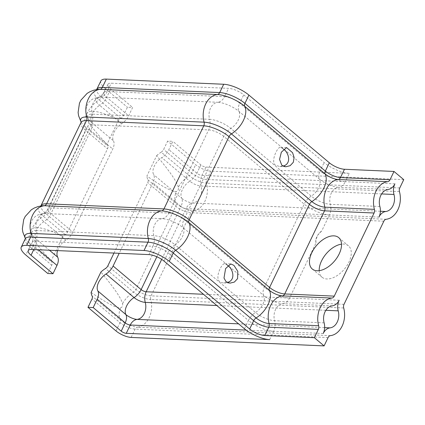 <?xml version="1.0" encoding="UTF-8"?>
<svg xmlns="http://www.w3.org/2000/svg" width="425" height="425" viewBox="0 0 425 425"><rect width="100%" height="100%" fill="white"/><g stroke="black" fill="none" stroke-linecap="round" stroke-linejoin="round"><path stroke-width="0.32" stroke-dasharray="2.12 1.59" d="M339.139 300.231L289.59 298.058L316.057 242.824L315.77 240.369L317.613 235.248L321.752 230.929L329.418 214.933A19.545 6.487 25.6 0 1 304.194 204.106L223.778 136.414A11.725 3.894 -154.4 0 0 208.648 129.917L91.301 124.769A11.725 3.894 -154.4 0 0 88.039 125.858A11.725 3.894 -154.4 0 0 90.791 130.581A11.921 6.906 -49.9 0 0 91.497 122.326L113.427 140.787A12.506 7.246 130.1 0 1 121.582 123.765A11.921 6.906 -49.9 0 0 128.653 115.791L132.632 107.477L127.42 107.249L123.436 115.563A4.101 2.38 130.1 0 1 121.003 118.304A20.326 11.778 -49.9 0 0 118.687 119.924C100.215 111.18 89.659 109.018 87.019 113.438C85.154 118.421 91.827 128.679 107.042 144.218L118.687 119.924M62.927 236.295C44.46 227.55 33.904 225.388 31.264 229.813C29.399 234.791 36.072 245.055 51.287 260.594L62.927 236.295A20.326 11.778 -49.9 0 1 65.248 234.68A4.101 2.38 130.1 0 0 67.681 231.933L107.504 148.808A4.101 2.38 130.1 0 0 107.748 145.972A20.326 11.778 -49.9 0 1 107.042 144.218M51.287 260.594A20.326 11.778 -49.9 0 0 51.993 262.342A4.101 2.38 130.1 0 1 51.749 265.184L47.765 273.498M227.683 265.413L224.666 263.681C221.521 262.889 211.65 283.018 223.826 282.875L227.248 282.471M283.438 149.037L280.42 147.305C277.769 146.482 270.528 160.809 275.209 165.043L279.581 166.504L283.002 166.101M57.572 250.596A12.506 7.246 130.1 0 1 65.827 240.136A11.921 6.906 -49.9 0 0 72.893 232.162L112.721 149.042A11.921 6.906 -49.9 0 0 113.427 140.787M394.894 183.86L345.35 181.682L349.329 173.373A19.545 6.487 25.6 0 1 324.11 162.541L243.695 94.855A11.725 3.894 -154.4 0 0 228.56 88.358L111.217 83.21A11.725 3.894 -154.4 0 0 107.95 84.293A11.725 3.894 -154.4 0 0 110.702 89.016L132.632 107.477M100.9 80.915A19.545 6.487 -154.4 0 0 105.49 88.788L127.42 107.249M269.678 339.618L273.663 331.309A19.545 6.487 25.6 0 1 248.439 320.477A11.921 6.906 130.1 0 1 255.505 312.502L175.095 244.816A12.506 7.246 -49.9 0 0 183.249 227.789A16.495 5.472 -154.4 0 0 161.962 218.652A11.921 8.872 92.5 0 0 168.821 213.042L51.478 207.894A11.725 3.894 -154.4 0 0 48.211 208.978A11.725 3.894 -154.4 0 0 50.963 213.701L72.893 232.162M323.207 333.482L273.663 331.309A11.921 8.872 92.5 0 0 274.577 320.689A14.774 4.903 25.6 0 1 255.505 312.502A12.506 7.246 -49.9 0 0 263.665 295.481L183.249 227.789A11.921 6.906 130.1 0 1 183.956 219.539A11.725 3.894 -154.4 0 0 168.821 213.042L208.648 129.917A11.921 8.872 92.5 0 0 209.562 119.303L92.214 114.155A16.495 5.472 -154.4 0 0 88.257 118.83A16.495 5.472 -154.4 0 0 91.497 122.326A12.506 7.246 130.1 0 1 99.652 105.304L121.582 123.765M378.962 217.106L329.418 214.933A11.921 8.872 92.5 0 0 330.331 204.319A14.774 4.903 25.6 0 1 311.265 196.132L230.849 128.44A16.495 5.472 -154.4 0 0 209.562 119.303A12.506 9.307 -87.5 0 1 217.717 102.282L100.374 97.128A16.495 5.472 -154.4 0 0 98.632 97.176A16.495 5.472 -154.4 0 0 99.652 105.304A11.921 6.906 -49.9 0 0 106.723 97.33L128.653 115.791M178.341 187.154C176.625 181.347 169.4 170.85 156.65 155.667L146.885 176.051C161.93 186.437 171.716 191.59 176.248 191.521C177.99 191.027 178.686 189.571 178.341 187.154A20.326 11.778 130.1 0 1 189.231 175.738L161.208 152.15A4.101 2.38 -49.9 0 0 163.646 149.409L167.625 141.095L172.842 141.323L168.858 149.637A11.921 6.906 130.1 0 1 161.792 157.606A12.506 7.246 -49.9 0 0 153.632 174.633A11.921 6.906 130.1 0 1 152.931 182.883L119.191 253.3M91.125 292.427C106.176 302.807 115.961 307.966 120.488 307.897C122.23 307.402 122.931 305.947 122.581 303.53C120.87 297.723 113.64 287.226 100.895 272.037M156.65 155.667A20.326 11.778 130.1 0 1 161.208 152.15M113.974 253.072L147.714 182.654A4.101 2.38 -49.9 0 0 147.958 179.812A20.326 11.778 130.1 0 1 146.885 176.051M316.057 242.824A9.382 5.435 130.1 0 1 315.754 240.587A9.382 5.435 130.1 0 1 321.752 230.929M319.207 270.667A20.517 11.889 -49.9 0 0 322.028 277.212A20.517 11.889 -49.9 0 0 326.878 278.97A20.517 11.889 -49.9 0 0 346.89 265.737A20.517 11.889 -49.9 0 0 348.452 245.815A20.517 11.889 -49.9 0 0 343.602 244.056A20.517 11.889 -49.9 0 0 341.525 244.157M403.75 179.648L210.784 171.179A11.725 3.894 25.6 0 1 195.649 164.682L167.625 141.095M349.329 173.373L205.907 167.078A3.91 1.296 25.6 0 1 200.866 164.911L172.842 141.323M324.121 322.867L274.577 320.689A12.506 9.307 -87.5 0 1 282.731 303.668A11.921 8.872 92.5 0 0 289.59 298.058A19.545 6.487 25.6 0 1 264.371 287.231L304.194 204.106A11.921 6.906 130.1 0 1 311.265 196.132A12.506 7.246 -49.9 0 0 319.419 179.106L239.004 111.419A16.495 5.472 -154.4 0 0 217.717 102.282A11.921 8.872 92.5 0 0 224.575 96.672L107.233 91.518A11.725 3.894 -154.4 0 0 103.971 92.608A11.725 3.894 -154.4 0 0 106.723 97.33L110.702 89.016M105.49 88.788L101.506 97.102A4.101 2.38 130.1 0 1 99.073 99.848A20.326 11.778 -49.9 0 0 87.019 113.438A20.326 11.778 -49.9 0 0 85.818 127.511L107.748 145.972M81.117 122.055A21.186 7.028 -154.4 0 0 81.653 123.022A21.186 7.028 -154.4 0 0 85.818 127.511A4.101 2.38 130.1 0 1 85.574 130.353L45.746 213.472A4.101 2.38 130.1 0 1 43.313 216.219A20.326 11.778 -49.9 0 0 31.264 229.813A20.326 11.778 -49.9 0 0 30.063 243.881L51.993 262.342M33.788 249.549L35.036 246.952A11.921 6.906 -49.9 0 0 35.737 238.701A12.506 7.246 130.1 0 1 43.897 221.675A11.921 6.906 -49.9 0 0 50.963 213.701L90.791 130.581L112.721 149.042M121.003 118.304L99.073 99.848A21.186 7.028 -154.4 0 1 97.761 89.409L96.549 89.696L96.921 89.229A19.545 6.487 -154.4 0 0 101.506 97.102L123.436 115.563M80.989 122.48A19.545 6.487 -154.4 0 0 85.574 130.353L107.504 148.808M65.248 234.68L43.313 216.219A21.186 7.028 -154.4 0 1 42.001 205.78L40.795 206.072L41.161 205.604A19.545 6.487 -154.4 0 0 45.746 213.472L67.681 231.933M25.362 238.425A21.186 7.028 -154.4 0 0 25.898 239.392A21.186 7.028 -154.4 0 0 30.063 243.881A4.101 2.38 130.1 0 1 29.819 246.723L51.749 265.184M25.234 238.85A19.545 6.487 -154.4 0 0 29.819 246.723L25.835 255.037M31.562 249.454L35.546 241.14A11.725 3.894 -154.4 0 0 32.284 242.229A11.725 3.894 -154.4 0 0 35.036 246.952L38.362 249.751M148.909 254.602L152.888 246.293L35.546 241.14A11.921 8.872 92.5 0 0 36.46 230.525A16.495 5.472 -154.4 0 0 32.497 235.206A16.495 5.472 -154.4 0 0 35.737 238.701L49.449 250.24M164.039 261.099L168.024 252.79A11.725 3.894 -154.4 0 0 152.888 246.293A11.921 8.872 92.5 0 0 153.802 235.678L36.46 230.525A12.506 9.307 -87.5 0 1 44.614 213.504A16.495 5.472 -154.4 0 0 42.872 213.552A16.495 5.472 -154.4 0 0 43.897 221.675L65.827 240.136M244.455 328.791L248.439 320.477L168.024 252.79A11.921 6.906 130.1 0 1 175.095 244.816A16.495 5.472 -154.4 0 0 153.802 235.678A12.506 9.307 -87.5 0 1 161.962 218.652L44.614 213.504A11.921 8.872 92.5 0 0 51.478 207.894L91.301 124.769A11.921 8.872 92.5 0 0 92.214 114.155A12.506 9.307 -87.5 0 1 100.374 97.128A11.921 8.872 92.5 0 0 107.233 91.518L111.217 83.21M332.276 305.841L282.731 303.668A14.774 4.903 25.6 0 1 263.665 295.481A11.921 6.906 130.1 0 1 264.371 287.231L183.956 219.539L223.778 136.414A11.921 6.906 130.1 0 1 230.849 128.44A12.506 7.246 -49.9 0 0 239.004 111.419A11.921 6.906 130.1 0 1 239.711 103.169A11.725 3.894 -154.4 0 0 224.575 96.672L228.56 88.358M379.876 206.492L330.331 204.319A12.506 9.307 -87.5 0 1 338.486 187.292A14.774 4.903 25.6 0 1 319.419 179.106A11.921 6.906 130.1 0 1 320.126 170.855L239.711 103.169L243.695 94.855M388.036 189.47L338.486 187.292A11.921 8.872 92.5 0 0 345.35 181.682A19.545 6.487 25.6 0 1 320.126 170.855L324.11 162.541M122.581 303.53A20.326 11.778 130.1 0 1 133.477 292.113L105.453 268.526M115.998 330.932L119.978 322.618A4.101 2.38 -49.9 0 0 120.222 319.775A20.326 11.778 130.1 0 1 120.488 307.897M131.128 337.429L135.113 329.115A4.101 3.055 -87.5 0 1 137.477 327.181A13.366 4.436 25.6 0 1 120.222 319.775L92.198 296.188M330.443 335.649L137.477 327.181A20.326 15.125 92.5 0 0 150.732 299.519A13.366 4.436 25.6 0 1 133.477 292.113A4.101 2.38 -49.9 0 0 135.91 289.367L175.738 206.242A4.101 2.38 -49.9 0 0 175.982 203.405A20.326 11.778 130.1 0 1 176.248 191.521M343.697 307.987L150.732 299.519A4.101 3.055 -87.5 0 1 151.045 295.864L190.867 212.739A4.101 3.055 -87.5 0 1 193.232 210.811A13.366 4.436 25.6 0 1 175.982 203.405L147.958 179.812M200.866 164.911L196.881 173.225A11.921 6.906 130.1 0 1 189.816 181.199L161.792 157.606M205.907 167.078L201.928 175.392A3.91 1.296 25.6 0 1 196.881 173.225L168.858 149.637M345.35 181.682L201.928 175.392A11.921 8.872 92.5 0 0 201.014 186.007A8.675 2.879 25.6 0 1 189.816 181.199A12.506 7.246 -49.9 0 0 181.656 198.22L153.632 174.633M381.629 193.933L201.014 186.007A12.506 9.307 -87.5 0 1 192.854 203.028A8.675 2.879 25.6 0 1 181.656 198.22A11.921 6.906 130.1 0 1 180.954 206.476L152.931 182.883M380.396 211.257L192.854 203.028A11.921 8.872 92.5 0 0 185.996 208.638A3.91 1.296 25.6 0 1 180.954 206.476L156.857 256.769M328.079 337.583L135.113 329.115A11.725 3.894 25.6 0 1 119.978 322.618L91.959 299.03M344.011 304.332L151.045 295.864A11.725 3.894 25.6 0 1 135.91 289.367L107.886 265.779M383.839 221.207L190.867 212.739A11.725 3.894 25.6 0 1 175.738 206.242L147.714 182.654M386.197 219.279L193.232 210.811A20.326 15.125 92.5 0 0 206.486 183.148A13.366 4.436 25.6 0 1 189.231 175.738A4.101 2.38 -49.9 0 0 191.67 172.996L163.646 149.409M399.452 191.617L206.486 183.148A4.101 3.055 -87.5 0 1 206.8 179.493A11.725 3.894 25.6 0 1 191.67 172.996L195.649 164.682M329.418 214.933L185.996 208.638L161.691 259.372M399.766 187.962L206.8 179.493L210.784 171.179M289.59 298.058L203.453 294.275M325.869 310.303L216.808 305.517M324.636 327.632L238.595 323.855M273.663 331.309L246.107 330.098M223.826 282.88L229.973 283.146M224.666 263.681L230.812 263.946M286.572 147.576L280.426 147.305M285.728 166.775L279.581 166.504M107.95 84.293L103.971 92.608C100.916 96.305 99.137 97.83 98.632 97.176L93.75 98.536C91.359 99.668 89.431 101.352 87.975 103.599C85.112 109.113 85.207 114.187 88.257 118.83L88.257 118.83C89.08 118.825 89.006 121.162 88.039 125.858L48.211 208.978C45.162 212.675 43.382 214.2 42.872 213.552L37.99 214.912C35.599 216.038 33.676 217.727 32.215 219.975C29.357 225.484 29.447 230.562 32.497 235.206L32.497 235.206C33.325 235.195 33.251 237.538 32.284 242.229L28.3 250.543M81.106 122.118L81.653 123.022L81.122 121.895M25.351 238.489L25.898 239.392L25.367 238.271M312.279 269.004L322.028 277.212M338.704 237.612L348.452 245.815"/><path stroke-width="0.64" d="M225.595 268.558L230.812 263.952L233.893 265.354L237.809 271.347L237.575 278.641L234.361 282.078L229.973 283.146L226.026 281.674L223.996 278.04L225.595 268.558M227.248 282.471C235.79 280.516 233.49 269.344 227.683 265.413M293.335 162.27L290.116 165.702L285.728 166.775L281.817 165.33L279.554 159.412L281.35 152.182L286.572 147.576L292.575 152.687L294.1 157.457L293.335 162.27M283.002 166.101C291.545 164.14 289.244 152.973 283.438 149.037M314.351 337.689L318.336 329.38A4.101 3.055 92.5 0 0 318.649 325.725A20.326 15.125 -87.5 0 1 331.904 298.058A4.101 3.055 92.5 0 0 334.263 296.129L374.09 213.005A4.101 3.055 92.5 0 0 374.404 209.35A20.326 15.125 -87.5 0 1 387.658 181.688A4.101 3.055 92.5 0 0 390.022 179.754L394.002 171.445L403.75 179.648L399.766 187.962A4.101 3.055 92.5 0 0 399.452 191.617A20.326 15.125 -87.5 0 1 386.197 219.279A4.101 3.055 92.5 0 0 383.839 221.207L344.011 304.332A4.101 3.055 92.5 0 0 343.697 307.987A20.326 15.125 -87.5 0 1 330.443 335.649A4.101 3.055 92.5 0 0 328.079 337.583L324.1 345.897L314.351 337.689L264.807 335.516A11.725 3.894 25.6 0 1 249.672 329.019L169.256 261.332A19.545 6.487 -154.4 0 0 144.032 250.5L26.69 245.352A19.545 6.487 -154.4 0 0 21.25 247.164A19.545 6.487 -154.4 0 0 25.835 255.037L47.765 273.498L52.982 273.727L56.966 265.413A11.921 6.906 -49.9 0 0 57.672 257.162A12.506 7.246 130.1 0 1 57.572 250.596M161.691 259.372L146.168 291.763A11.921 8.872 92.5 0 0 145.254 302.377A12.506 9.307 -87.5 0 1 137.1 319.403A11.921 8.872 92.5 0 0 130.241 325.013L126.257 333.322L269.678 339.618A19.545 6.487 25.6 0 1 244.455 328.791L164.039 261.099A11.725 3.894 -154.4 0 0 148.909 254.602L31.562 249.454A11.725 3.894 -154.4 0 0 28.3 250.543A11.725 3.894 -154.4 0 0 31.052 255.266L52.982 273.727M394.002 171.445L344.457 169.267A11.725 3.894 25.6 0 1 329.322 162.77L248.907 95.083A19.545 6.487 -154.4 0 0 223.688 84.256L106.34 79.103A19.545 6.487 -154.4 0 0 100.9 80.915L96.549 89.696M324.121 322.867A11.921 8.872 -87.5 0 1 323.207 333.482A11.921 8.872 -87.5 0 1 330.066 327.872A12.506 9.307 92.5 0 0 338.226 310.845A11.921 8.872 -87.5 0 1 339.139 300.231A11.921 8.872 -87.5 0 1 332.276 305.841A12.506 9.307 92.5 0 0 324.121 322.867M379.876 206.492A11.921 8.872 -87.5 0 1 378.962 217.106A11.921 8.872 -87.5 0 1 385.826 211.496A12.506 9.307 92.5 0 0 393.98 194.475A11.921 8.872 -87.5 0 1 394.894 183.86A11.921 8.872 -87.5 0 1 388.036 189.47A12.506 9.307 92.5 0 0 379.876 206.492M333.853 235.854A20.517 11.889 130.1 0 1 338.704 237.612A20.517 11.889 130.1 0 1 334.592 260.966A20.517 11.889 130.1 0 1 312.279 269.004A20.517 11.889 130.1 0 1 313.841 249.087A20.517 11.889 130.1 0 1 333.853 235.854M113.974 253.072L107.886 265.779A4.101 2.38 -49.9 0 1 105.453 268.526A20.326 11.778 130.1 0 0 100.895 272.037L91.125 292.427A20.326 11.778 130.1 0 0 92.198 296.188A4.101 2.38 -49.9 0 1 91.959 299.03L87.975 307.339L93.192 307.572L97.171 299.258A11.921 6.906 130.1 0 0 97.877 291.003A12.506 7.246 -49.9 0 1 106.032 273.982A11.921 6.906 130.1 0 0 113.103 266.007L119.191 253.3M341.525 244.157A20.517 11.889 -49.9 0 0 319.207 270.667M126.257 333.322A3.91 1.296 25.6 0 1 121.215 331.16L93.192 307.572M324.1 345.897L131.128 337.429A11.725 3.894 25.6 0 1 115.998 330.932L87.975 307.339M38.362 249.751L56.966 265.413M31.052 255.266L33.788 249.549M49.449 250.24L57.672 257.162M106.34 79.103L102.361 87.417A19.545 6.487 -154.4 0 0 96.921 89.229M223.688 84.256L219.704 92.565L102.361 87.417A4.101 3.055 -87.5 0 1 99.997 89.351A21.186 7.028 -154.4 0 0 97.761 89.409L93.697 90.222L89.999 91.667L87.109 93.394L80.947 100.114L79.454 103.238L78.104 112.466L78.604 115.797L81.106 122.118M248.907 95.083L244.928 103.397A19.545 6.487 -154.4 0 0 219.704 92.565A4.101 3.055 -87.5 0 1 217.345 94.499L99.997 89.351A20.326 15.125 92.5 0 0 86.743 117.013A21.186 7.028 -154.4 0 0 81.117 122.055M329.322 162.77L325.343 171.084L244.928 103.397A4.101 2.38 -49.9 0 0 244.683 106.234A21.186 7.028 -154.4 0 0 217.345 94.499A20.326 15.125 92.5 0 0 204.09 122.161L86.743 117.013A4.101 3.055 -87.5 0 1 86.429 120.668A19.545 6.487 -154.4 0 0 80.989 122.48L40.795 206.072M344.457 169.267L340.473 177.581A11.725 3.894 25.6 0 1 325.343 171.084A4.101 2.38 -49.9 0 0 325.098 173.926L244.683 106.234A20.326 11.778 130.1 0 1 231.428 133.902A21.186 7.028 -154.4 0 0 204.09 122.161A4.101 3.055 -87.5 0 1 203.772 125.816L86.429 120.668L46.601 203.793A19.545 6.487 -154.4 0 0 41.161 205.604M390.022 179.754L340.473 177.581A4.101 3.055 -87.5 0 1 338.114 179.515A10.083 3.347 25.6 0 1 325.098 173.926A20.326 11.778 130.1 0 1 311.844 201.588L231.428 133.902A4.101 2.38 -49.9 0 0 228.995 136.643A19.545 6.487 -154.4 0 0 203.772 125.816L163.949 208.941L46.601 203.793A4.101 3.055 -87.5 0 1 44.242 205.721A21.186 7.028 -154.4 0 0 42.001 205.78L37.942 206.593L34.244 208.038L31.354 209.764L25.192 216.484L23.699 219.608L22.344 228.841L22.849 232.167L25.351 238.489M387.658 181.688L338.114 179.515A20.326 15.125 92.5 0 0 324.859 207.177A10.083 3.347 25.6 0 1 311.844 201.588A4.101 2.38 -49.9 0 0 309.411 204.335L228.995 136.643L189.167 219.768A19.545 6.487 -154.4 0 0 163.949 208.941A4.101 3.055 -87.5 0 1 161.585 210.869L44.242 205.721A20.326 15.125 92.5 0 0 30.988 233.383A21.186 7.028 -154.4 0 0 25.362 238.425M374.404 209.35L324.859 207.177A4.101 3.055 -87.5 0 1 324.546 210.832A11.725 3.894 25.6 0 1 309.411 204.335L269.583 287.459L189.167 219.768A4.101 2.38 -49.9 0 0 188.928 222.61A21.186 7.028 -154.4 0 0 161.585 210.869A20.326 15.125 92.5 0 0 148.33 238.537L30.988 233.383A4.101 3.055 -87.5 0 1 30.674 237.038A19.545 6.487 -154.4 0 0 25.234 238.85L21.25 247.164M374.09 213.005L324.546 210.832L284.718 293.957A11.725 3.894 25.6 0 1 269.583 287.459A4.101 2.38 -49.9 0 0 269.344 290.296L188.928 222.61A20.326 11.778 130.1 0 1 175.674 250.272A21.186 7.028 -154.4 0 0 148.33 238.537A4.101 3.055 -87.5 0 1 148.017 242.192L30.674 237.038L26.69 245.352M334.263 296.129L284.718 293.957A4.101 3.055 -87.5 0 1 282.354 295.885A10.083 3.347 25.6 0 1 269.344 290.296A20.326 11.778 130.1 0 1 256.089 317.964L175.674 250.272A4.101 2.38 -49.9 0 0 173.241 253.018A19.545 6.487 -154.4 0 0 148.017 242.192L144.032 250.5M331.904 298.058L282.354 295.885A20.326 15.125 92.5 0 0 269.105 323.547A10.083 3.347 25.6 0 1 256.089 317.964A4.101 2.38 -49.9 0 0 253.656 320.705L173.241 253.018L169.256 261.332M318.649 325.725L269.105 323.547A4.101 3.055 -87.5 0 1 268.786 327.202A11.725 3.894 25.6 0 1 253.656 320.705L249.672 329.019M318.336 329.38L268.786 327.202L264.807 335.516M156.857 256.769L141.127 289.595L113.103 266.007M203.453 294.275L146.168 291.763A3.91 1.296 25.6 0 1 141.127 289.595A11.921 6.906 130.1 0 1 134.056 297.569L106.032 273.982M216.808 305.517L145.254 302.377A8.675 2.879 25.6 0 1 134.056 297.569A12.506 7.246 -49.9 0 0 125.901 314.596L97.877 291.003M238.595 323.855L137.1 319.403A8.675 2.879 25.6 0 1 125.901 314.596A11.921 6.906 130.1 0 1 125.194 322.846L97.171 299.258M246.107 330.098L130.241 325.013A3.91 1.296 25.6 0 1 125.194 322.846L121.215 331.16M393.98 194.475L381.629 193.933M385.826 211.496L380.396 211.257M338.226 310.845L325.869 310.303M330.066 327.872L324.636 327.632M81.191 122.14L80.989 122.48M25.436 238.51L25.234 238.85"/></g></svg>
